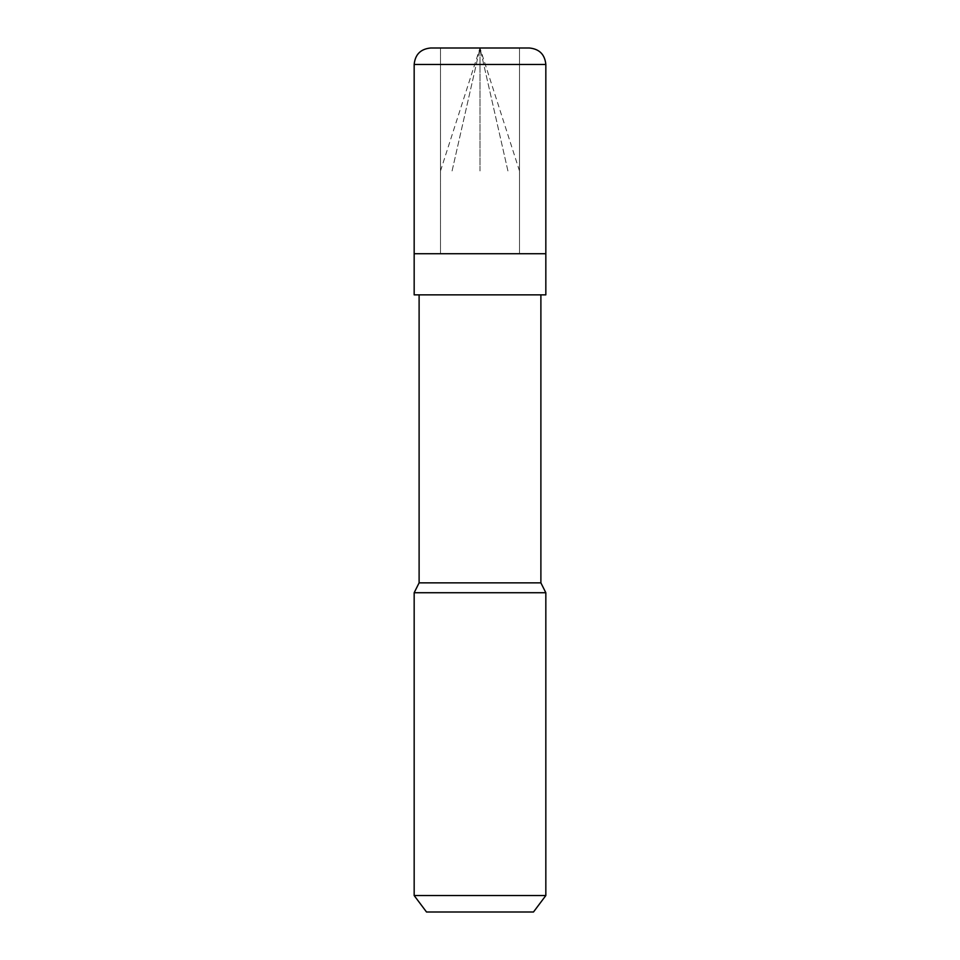 <?xml version="1.0" encoding="UTF-8"?>
<svg xmlns="http://www.w3.org/2000/svg" width="960" height="960" viewBox="0 0 960 960"><rect width="100%" height="100%" fill="white"/><g stroke="black" fill="none" stroke-linecap="round" stroke-linejoin="round"><path stroke-width="0.72" stroke-dasharray="4.8 3.6" d="M519.492 253.716L440.508 253.716L440.508 48L519.492 48L519.492 253.716L414.168 253.716L545.832 253.716L519.492 253.716L519.492 48L440.508 48L519.492 48L440.508 48L440.508 253.716L545.832 253.716L414.168 253.716L519.492 253.716L440.508 253.716L440.508 48L430.632 48L519.492 48L440.508 48L519.492 48L519.492 253.716L545.832 253.716L519.492 253.716L519.492 48L440.508 48L519.492 48L440.508 48L440.508 253.716L519.492 253.716M430.632 48L529.368 48L430.632 48M414.168 64.452L545.832 64.452L414.168 64.452M533.484 912L426.516 912L533.484 912M414.168 253.716L545.832 253.716L414.168 253.716M545.832 294.852L414.168 294.852L545.832 294.852M419.112 294.852L540.888 294.852L419.112 294.852M419.112 582.852L540.888 582.852L419.112 582.852M414.168 592.728L545.832 592.728L414.168 592.728M414.168 895.548L545.832 895.548L414.168 895.548M480 170.94L480 48L480 170.94M507.924 170.94L480 48L507.924 48L480 48L507.924 170.94M519.492 170.94L480 48L519.492 48M452.076 170.94L480 48L452.076 48L480 48L452.076 170.94M440.508 170.94L480 48L440.508 48"/><path stroke-width="1.44" d="M529.368 48L430.632 48L529.368 48C539.364 48.972 544.848 54.468 545.832 64.452L414.168 64.452C415.152 54.468 420.636 48.972 430.632 48C420.636 48.972 415.152 54.468 414.168 64.452L545.832 64.452L545.832 253.716L414.168 253.716L414.168 64.452L414.168 253.716L545.832 253.716L545.832 64.452C544.848 54.468 539.364 48.972 529.368 48M545.832 253.716L414.168 253.716L545.832 253.716L545.832 294.852L414.168 294.852L414.168 253.716L414.168 294.852L545.832 294.852L545.832 253.716M540.888 294.852L540.888 582.852L419.112 582.852L419.112 294.852L419.112 582.852L540.888 582.852L545.832 592.728L414.168 592.728L419.112 582.852L414.168 592.728L545.832 592.728L545.832 895.548L414.168 895.548L414.168 592.728L414.168 895.548L545.832 895.548L533.484 912L426.516 912L414.168 895.548L426.516 912L533.484 912L545.832 895.548L545.832 592.728L540.888 582.852L540.888 294.852"/></g></svg>
